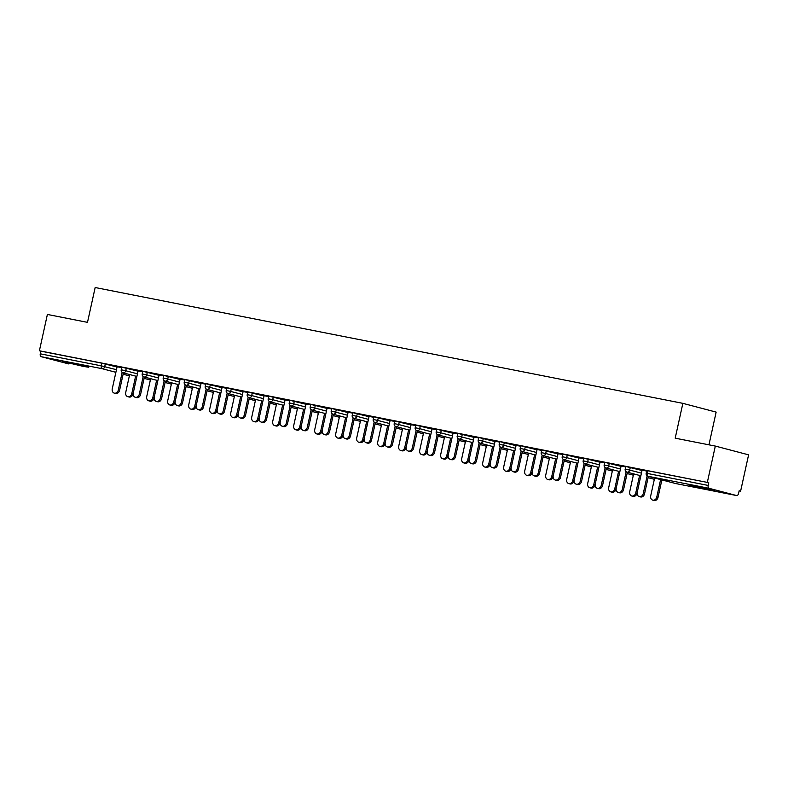 <?xml version="1.0" encoding="UTF-8"?>
<svg xmlns="http://www.w3.org/2000/svg" width="788" height="788" viewBox="0 0 788 788"><rect width="100%" height="100%" fill="white"/><g stroke="black" fill="none" stroke-linecap="round" stroke-linejoin="round"><path stroke-width="1.18" d="M83.351 366.4L88.719 367.247L81.716 365.346L62.833 361.564L83.351 366.4M709.545 489.801L714.923 490.658L707.91 488.757L689.037 484.965L709.545 489.801M708.954 444.826L716.144 412.104L682.861 403.348L95.161 287.521L87.498 322.351L47.388 314.451L39.4 350.768L707.328 482.404L715.317 446.077L748.6 454.843L740.612 491.16L739.154 490.776L738.573 493.436A2.551 1.507 101.1 0 1 736.622 495.554L675.651 483.536A2.551 1.507 101.1 0 0 675.7 483.546M739.134 490.875L740.612 491.16M709.111 488.314L648.13 476.297A2.551 1.507 101.1 0 1 647.224 473.421L646.19 473.263L646.771 470.603L647.805 470.771L647.224 473.421L708.205 485.438A2.551 1.507 101.1 0 0 709.111 488.314L736.573 495.544A2.551 1.507 101.1 0 0 736.622 495.554M647.805 470.771L707.328 482.404M708.205 485.438L708.786 482.788M68.753 363.928A2.551 1.507 -78.9 0 1 68.694 363.918A2.551 1.507 -78.9 0 1 68.645 363.908L41.183 356.678A2.551 1.507 -78.9 0 1 40.277 353.812L40.858 351.152L39.4 350.768M682.861 403.348L675.198 438.177L715.317 446.077M646.672 471.057L639.955 469.737M639.935 469.815L642.072 470.239M126.307 368.094L125.725 370.744L121.214 369.799L121.795 367.149L138.038 371.178M40.858 351.152L101.829 363.169L117.038 367.041M142.697 371.739L138.097 370.912M168.307 376.369L167.726 379.018L163.214 378.073L163.796 375.423L180.038 379.452M184.697 380.013L180.097 379.195M210.307 384.642L209.716 387.302L205.215 386.356L205.796 383.697L222.039 387.735M226.698 388.297L222.098 387.469M252.298 392.926L251.717 395.576L247.205 394.63L247.796 391.981L264.029 396.009M268.688 396.571L264.088 395.743M294.298 401.2L293.717 403.85L289.206 402.904L289.787 400.255L306.03 404.283M310.689 404.845L306.089 404.027M336.299 409.474L335.718 412.134L331.206 411.188L331.787 408.529L348.03 412.567M352.689 413.119L348.089 412.301M378.299 417.748L377.708 420.408L373.207 419.462L373.788 416.803L390.03 420.841M394.69 421.403L390.09 420.575M420.29 426.032L419.709 428.682L415.197 427.736L415.788 425.087L432.021 429.115M436.68 429.677L432.08 428.849M462.29 434.306L461.709 436.956L457.198 436.01L457.779 433.361L474.021 437.389M478.68 437.951L474.081 437.133M504.29 442.58L503.709 445.24L499.198 444.294L499.779 441.635L516.022 445.673M520.681 446.235L516.081 445.407M546.291 450.864L545.7 453.514L541.198 452.568L541.78 449.918L558.022 453.947M562.681 454.509L558.081 453.681M588.281 459.138L587.7 461.788L583.189 460.842L583.78 458.192L600.013 462.221M604.672 462.783L600.072 461.965M630.282 467.412L629.701 470.072L625.189 469.126L625.77 466.466L642.013 470.505M625.672 466.92L621.072 466.102M609.282 463.275L608.7 465.925L604.189 464.979L604.77 462.329L621.013 466.358M583.672 458.646L579.072 457.818M567.281 455.001L566.7 457.651L562.189 456.705L562.78 454.055L579.022 458.084M541.681 450.372L537.081 449.544M525.291 446.717L524.7 449.377L520.198 448.431L520.779 445.772L537.022 449.81M499.681 442.088L495.081 441.27M483.29 438.443L482.709 441.103L478.198 440.157L478.779 437.498L495.022 441.536M457.68 433.814L453.08 432.996M441.29 430.169L440.709 432.819L436.197 431.873L436.779 429.224L453.021 433.252M415.68 425.54L411.08 424.712M399.289 421.895L398.708 424.545L394.197 423.599L394.788 420.95L411.031 424.978M373.689 417.266L369.089 416.438M357.299 413.611L356.708 416.271L352.206 415.325L352.788 412.666L369.03 416.704M331.689 408.982L327.089 408.164M315.298 405.337L314.717 407.987L310.206 407.041L310.787 404.392L327.03 408.42M289.689 400.708L285.089 399.88M273.298 397.063L272.717 399.713L268.206 398.767L268.787 396.118L285.029 400.146M247.688 392.434L243.088 391.606M231.298 388.779L230.717 391.439L226.205 390.493L226.796 387.834L243.039 391.872M205.698 384.15L201.098 383.332M189.307 380.505L188.716 383.165L184.215 382.219L184.796 379.56L201.038 383.598M163.697 375.876L159.097 375.058M147.307 372.231L146.726 374.881L142.214 373.936L142.795 371.286L159.038 375.315M121.697 367.602L117.097 366.775M642.092 470.16L637.226 492.303A3.822 3.083 -75.3 0 0 639.275 496.598A3.822 3.083 -75.3 0 0 643.274 493.495L644.545 493.83A3.822 3.083 104.7 0 1 640.536 496.933L639.275 496.598M648.376 476.366L644.545 493.83M647.155 475.853L643.274 493.495M656.768 497.051L658.029 497.376A3.822 3.083 104.7 0 1 654.03 500.478L652.769 500.144A3.822 3.083 -75.3 0 0 656.768 497.051L660.61 479.587M654.631 478.011L650.711 495.849A3.822 3.083 -75.3 0 0 652.769 500.144M658.029 497.376L661.871 479.912M621.092 466.023L616.226 488.166A3.822 3.083 -75.3 0 0 618.275 492.461A3.822 3.083 -75.3 0 0 622.284 489.358L623.544 489.693A3.822 3.083 104.7 0 1 619.535 492.786L618.275 492.461M627.386 472.229L623.544 489.693M626.155 471.716L622.284 489.358M600.092 461.876L595.226 484.029A3.822 3.083 -75.3 0 0 597.284 488.324A3.822 3.083 -75.3 0 0 601.283 485.221L602.544 485.556A3.822 3.083 104.7 0 1 598.545 488.649L597.284 488.324M606.386 468.092L602.544 485.556M605.164 467.579L601.283 485.221M579.091 457.739L574.225 479.892A3.822 3.083 -75.3 0 0 576.284 484.187A3.822 3.083 -75.3 0 0 580.283 481.084L581.544 481.409A3.822 3.083 104.7 0 1 577.545 484.512L576.284 484.187M585.385 463.945L581.544 481.409M584.164 463.442L580.283 481.084M558.091 453.602L553.225 475.745A3.822 3.083 -75.3 0 0 555.284 480.04A3.822 3.083 -75.3 0 0 559.283 476.947L560.544 477.272A3.822 3.083 104.7 0 1 556.545 480.375L555.284 480.04M564.385 459.808L560.544 477.272M563.164 459.296L559.283 476.947M537.091 449.465L532.225 471.608A3.822 3.083 -75.3 0 0 534.284 475.903A3.822 3.083 -75.3 0 0 538.283 472.81L539.544 473.135A3.822 3.083 104.7 0 1 535.545 476.238L534.284 475.903M543.385 455.671L539.544 473.135M542.164 455.159L538.283 472.81M635.768 492.904L637.029 493.239A3.822 3.083 104.7 0 1 633.03 496.341L631.769 496.007A3.822 3.083 -75.3 0 0 635.768 492.904L639.61 475.44M633.631 473.874L629.71 491.712A3.822 3.083 -75.3 0 0 631.769 496.007M637.029 493.239L637.157 492.667M614.768 488.767L616.029 489.102A3.822 3.083 104.7 0 1 612.03 492.204L610.769 491.87A3.822 3.083 -75.3 0 0 614.768 488.767L618.61 471.303M612.631 469.737L608.71 487.575A3.822 3.083 -75.3 0 0 610.769 491.87M616.029 489.102L616.157 488.53M593.768 484.63L595.029 484.965A3.822 3.083 104.7 0 1 591.03 488.067L589.769 487.733A3.822 3.083 -75.3 0 0 593.768 484.63L597.609 467.166M591.64 465.59L587.71 483.438A3.822 3.083 -75.3 0 0 589.769 487.733M595.029 484.965L595.157 484.393M572.768 480.493L574.028 480.828A3.822 3.083 104.7 0 1 570.029 483.921L568.769 483.596A3.822 3.083 -75.3 0 0 572.768 480.493L576.609 463.029M570.64 461.453L566.71 479.301A3.822 3.083 -75.3 0 0 568.769 483.596M574.028 480.828L574.156 480.247M551.777 476.356L553.038 476.691A3.822 3.083 104.7 0 1 549.029 479.784L547.768 479.459A3.822 3.083 -75.3 0 0 551.777 476.356L555.609 458.892M549.64 457.316L545.72 475.164A3.822 3.083 -75.3 0 0 547.768 479.459M553.038 476.691L553.156 476.11M516.101 445.328L511.225 467.471A3.822 3.083 -75.3 0 0 513.284 471.766A3.822 3.083 -75.3 0 0 517.283 468.663L518.543 468.998A3.822 3.083 104.7 0 1 514.544 472.101L513.284 471.766M522.385 451.534L518.543 468.998M521.163 451.022L517.283 468.663M530.777 472.219L532.038 472.544A3.822 3.083 104.7 0 1 528.039 475.647L526.768 475.312A3.822 3.083 -75.3 0 0 530.777 472.219L534.609 454.755M528.64 453.179L524.719 471.017A3.822 3.083 -75.3 0 0 526.768 475.312M532.038 472.544L532.166 471.973M495.1 441.191L490.225 463.334A3.822 3.083 -75.3 0 0 492.283 467.629A3.822 3.083 -75.3 0 0 496.282 464.526L497.543 464.861A3.822 3.083 104.7 0 1 493.544 467.964L492.283 467.629M501.385 447.397L497.543 464.861M500.163 446.885L496.282 464.526M509.777 468.082L511.038 468.407A3.822 3.083 104.7 0 1 507.039 471.51L505.778 471.175A3.822 3.083 -75.3 0 0 509.777 468.082L513.618 450.618M507.639 449.042L503.719 466.88A3.822 3.083 -75.3 0 0 505.778 471.175M511.038 468.407L511.166 467.836M474.1 437.054L469.234 459.197A3.822 3.083 -75.3 0 0 471.283 463.492A3.822 3.083 -75.3 0 0 475.292 460.389L476.553 460.724A3.822 3.083 104.7 0 1 472.544 463.827L471.283 463.492M480.385 443.26L476.553 460.724M479.163 442.748L475.292 460.389M488.777 463.935L490.037 464.27A3.822 3.083 104.7 0 1 486.038 467.373L484.778 467.038A3.822 3.083 -75.3 0 0 488.777 463.935L492.618 446.471M486.639 444.905L482.719 462.743A3.822 3.083 -75.3 0 0 484.778 467.038M490.037 464.27L490.166 463.699M453.1 432.907L448.234 455.06A3.822 3.083 -75.3 0 0 450.283 459.355A3.822 3.083 -75.3 0 0 454.292 456.252L455.553 456.587A3.822 3.083 104.7 0 1 451.544 459.68L450.283 459.355M459.394 439.123L455.553 456.587M458.163 438.611L454.292 456.252M467.776 459.798L469.037 460.133A3.822 3.083 104.7 0 1 465.038 463.236L463.777 462.901A3.822 3.083 -75.3 0 0 467.776 459.798L471.618 442.334M465.639 440.768L461.719 458.606A3.822 3.083 -75.3 0 0 463.777 462.901M469.037 460.133L469.165 459.562M432.1 428.771L427.234 450.923A3.822 3.083 -75.3 0 0 429.293 455.218A3.822 3.083 -75.3 0 0 433.292 452.115L434.552 452.44A3.822 3.083 104.7 0 1 430.553 455.543L429.293 455.218M438.394 434.976L434.552 452.44M437.173 434.474L433.292 452.115M446.776 455.661L448.037 455.996A3.822 3.083 104.7 0 1 444.038 459.099L442.777 458.764A3.822 3.083 -75.3 0 0 446.776 455.661L450.618 438.197M444.639 436.621L440.719 454.469A3.822 3.083 -75.3 0 0 442.777 458.764M448.037 455.996L448.165 455.425M411.1 424.634L406.234 446.776A3.822 3.083 -75.3 0 0 408.292 451.071A3.822 3.083 -75.3 0 0 412.291 447.978L413.552 448.303A3.822 3.083 104.7 0 1 409.553 451.406L408.292 451.071M417.394 430.839L413.552 448.303M416.172 430.327L412.291 447.978M425.776 451.524L427.037 451.859A3.822 3.083 104.7 0 1 423.038 454.952L421.777 454.627A3.822 3.083 -75.3 0 0 425.776 451.524L429.618 434.06M423.649 432.484L419.718 450.332A3.822 3.083 -75.3 0 0 421.777 454.627M427.037 451.859L427.165 451.278M390.099 420.496L385.233 442.639A3.822 3.083 -75.3 0 0 387.292 446.934A3.822 3.083 -75.3 0 0 391.291 443.841L392.552 444.166A3.822 3.083 104.7 0 1 388.553 447.269L387.292 446.934M396.394 426.702L392.552 444.166M395.172 426.19L391.291 443.841M404.776 447.387L406.047 447.722A3.822 3.083 104.7 0 1 402.038 450.815L400.777 450.49A3.822 3.083 -75.3 0 0 404.776 447.387L408.617 429.923M402.648 428.347L398.718 446.195A3.822 3.083 -75.3 0 0 400.777 450.49M406.047 447.722L406.165 447.141M369.099 416.359L364.233 438.502A3.822 3.083 -75.3 0 0 366.292 442.797A3.822 3.083 -75.3 0 0 370.291 439.694L371.552 440.029A3.822 3.083 104.7 0 1 367.553 443.132L366.292 442.797M375.393 422.565L371.552 440.029M374.172 422.053L370.291 439.694M383.786 443.25L385.046 443.575A3.822 3.083 104.7 0 1 381.037 446.678L379.777 446.343A3.822 3.083 -75.3 0 0 383.786 443.25L387.617 425.786M381.648 424.21L377.728 442.048A3.822 3.083 -75.3 0 0 379.777 446.343M385.046 443.575L385.165 443.004M348.109 412.222L343.233 434.365A3.822 3.083 -75.3 0 0 345.292 438.66A3.822 3.083 -75.3 0 0 349.291 435.557L350.552 435.892A3.822 3.083 104.7 0 1 346.553 438.995L345.292 438.66M354.393 418.428L350.552 435.892M353.172 417.916L349.291 435.557M362.785 439.113L364.046 439.438A3.822 3.083 104.7 0 1 360.047 442.541L358.776 442.206A3.822 3.083 -75.3 0 0 362.785 439.113L366.627 421.649M360.648 420.073L356.728 437.911A3.822 3.083 -75.3 0 0 358.776 442.206M364.046 439.438L364.174 438.867M327.109 408.086L322.233 430.228A3.822 3.083 -75.3 0 0 324.292 434.523A3.822 3.083 -75.3 0 0 328.291 431.42L329.551 431.755A3.822 3.083 104.7 0 1 325.552 434.858L324.292 434.523M333.393 414.291L329.551 431.755M332.172 413.779L328.291 431.42M341.785 434.966L343.046 435.301A3.822 3.083 104.7 0 1 339.047 438.404L337.786 438.069A3.822 3.083 -75.3 0 0 341.785 434.966L345.627 417.502M339.648 415.936L335.727 433.774A3.822 3.083 -75.3 0 0 337.786 438.069M343.046 435.301L343.174 434.73M306.108 403.939L301.243 426.091A3.822 3.083 -75.3 0 0 303.291 430.386A3.822 3.083 -75.3 0 0 307.3 427.283L308.561 427.618A3.822 3.083 104.7 0 1 304.552 430.711L303.291 430.386M312.393 410.154L308.561 427.618M311.171 409.642L307.3 427.283M320.785 430.829L322.046 431.164A3.822 3.083 104.7 0 1 318.047 434.267L316.786 433.932A3.822 3.083 -75.3 0 0 320.785 430.829L324.626 413.365M318.647 411.799L314.727 429.637A3.822 3.083 -75.3 0 0 316.786 433.932M322.046 431.164L322.174 430.593M285.108 399.802L280.242 421.954A3.822 3.083 -75.3 0 0 282.291 426.249A3.822 3.083 -75.3 0 0 286.3 423.146L287.561 423.471A3.822 3.083 104.7 0 1 283.552 426.574L282.291 426.249M291.402 406.007L287.561 423.471M290.171 405.505L286.3 423.146M299.785 426.692L301.046 427.027A3.822 3.083 104.7 0 1 297.046 430.13L295.786 429.795A3.822 3.083 -75.3 0 0 299.785 426.692L303.626 409.228M297.647 407.662L293.727 425.5A3.822 3.083 -75.3 0 0 295.786 429.795M301.046 427.027L301.174 426.456M264.108 395.665L259.242 417.807A3.822 3.083 -75.3 0 0 261.301 422.102A3.822 3.083 -75.3 0 0 265.3 419.009L266.561 419.334A3.822 3.083 104.7 0 1 262.562 422.437L261.301 422.102M270.402 401.87L266.561 419.334M269.181 401.358L265.3 419.009M278.785 422.555L280.045 422.89A3.822 3.083 104.7 0 1 276.046 425.983L274.785 425.658A3.822 3.083 -75.3 0 0 278.785 422.555L282.626 405.091M276.647 403.515L272.727 421.363A3.822 3.083 -75.3 0 0 274.785 425.658M280.045 422.89L280.173 422.309M243.108 391.528L238.242 413.67A3.822 3.083 -75.3 0 0 240.301 417.965A3.822 3.083 -75.3 0 0 244.3 414.872L245.561 415.197A3.822 3.083 104.7 0 1 241.561 418.3L240.301 417.965M249.402 397.733L245.561 415.197M248.181 397.221L244.3 414.872M257.784 418.418L259.045 418.753A3.822 3.083 104.7 0 1 255.046 421.846L253.785 421.521A3.822 3.083 -75.3 0 0 257.784 418.418L261.626 400.954M255.657 399.378L251.727 417.226A3.822 3.083 -75.3 0 0 253.785 421.521M259.045 418.753L259.173 418.172M222.108 387.391L217.242 409.533A3.822 3.083 -75.3 0 0 219.3 413.828A3.822 3.083 -75.3 0 0 223.299 410.725L224.56 411.06A3.822 3.083 104.7 0 1 220.561 414.163L219.3 413.828M228.402 393.596L224.56 411.06M227.18 393.084L223.299 410.725M236.784 414.281L238.055 414.606A3.822 3.083 104.7 0 1 234.046 417.709L232.785 417.374A3.822 3.083 -75.3 0 0 236.784 414.281L240.626 396.817M234.657 395.241L230.726 413.079A3.822 3.083 -75.3 0 0 232.785 417.374M238.055 414.606L238.173 414.035M201.117 383.254L196.242 405.396A3.822 3.083 -75.3 0 0 198.3 409.691A3.822 3.083 -75.3 0 0 202.299 406.588L203.56 406.923A3.822 3.083 104.7 0 1 199.561 410.026L198.3 409.691M207.402 389.459L203.56 406.923M206.18 388.947L202.299 406.588M215.794 410.144L217.055 410.469A3.822 3.083 104.7 0 1 213.046 413.572L211.785 413.237A3.822 3.083 -75.3 0 0 215.794 410.144L219.625 392.68M213.656 391.104L209.736 408.942A3.822 3.083 -75.3 0 0 211.785 413.237M217.055 410.469L217.173 409.898M180.117 379.117L175.241 401.259A3.822 3.083 -75.3 0 0 177.3 405.554A3.822 3.083 -75.3 0 0 181.299 402.451L182.56 402.786A3.822 3.083 104.7 0 1 178.561 405.889L177.3 405.554M186.401 385.322L182.56 402.786M185.18 384.81L181.299 402.451M194.794 405.997L196.054 406.332A3.822 3.083 104.7 0 1 192.055 409.435L190.785 409.1A3.822 3.083 -75.3 0 0 194.794 405.997L198.635 388.533M192.656 386.967L188.736 404.805A3.822 3.083 -75.3 0 0 190.785 409.1M196.054 406.332L196.182 405.761M159.117 374.97L154.241 397.122A3.822 3.083 -75.3 0 0 156.3 401.417A3.822 3.083 -75.3 0 0 160.299 398.314L161.56 398.649A3.822 3.083 104.7 0 1 157.561 401.742L156.3 401.417M165.401 381.185L161.56 398.649M164.18 380.673L160.299 398.314M173.793 401.86L175.054 402.195A3.822 3.083 104.7 0 1 171.055 405.298L169.794 404.963A3.822 3.083 -75.3 0 0 173.793 401.86L177.635 384.396M171.656 382.83L167.736 400.668A3.822 3.083 -75.3 0 0 169.794 404.963M175.054 402.195L175.182 401.624M138.117 370.833L133.251 392.985A3.822 3.083 -75.3 0 0 135.3 397.28A3.822 3.083 -75.3 0 0 139.309 394.177L140.569 394.502A3.822 3.083 104.7 0 1 136.56 397.605L135.3 397.28M144.401 377.038L140.569 394.502M143.18 376.536L139.309 394.177M152.793 397.723L154.054 398.058A3.822 3.083 104.7 0 1 150.055 401.161L148.794 400.826A3.822 3.083 -75.3 0 0 152.793 397.723L156.635 380.259M150.656 378.693L146.735 396.531A3.822 3.083 -75.3 0 0 148.794 400.826M154.054 398.058L154.182 397.487M117.117 366.696L112.251 388.839A3.822 3.083 -75.3 0 0 114.299 393.133A3.822 3.083 -75.3 0 0 118.308 390.04L119.569 390.365A3.822 3.083 104.7 0 1 115.57 393.468L114.299 393.133M123.411 372.901L119.569 390.365M122.179 372.389L118.308 390.04M131.793 393.586L133.054 393.921A3.822 3.083 104.7 0 1 129.055 397.014L127.794 396.689A3.822 3.083 -75.3 0 0 131.793 393.586L135.634 376.122M129.656 374.546L125.735 392.394A3.822 3.083 -75.3 0 0 127.794 396.689M133.054 393.921L133.182 393.34M646.19 473.263A2.551 2.551 0 0 0 648.031 476.277A2.551 2.059 104.7 0 0 648.13 476.297L675.592 483.517L736.573 495.544M648.031 476.277L675.493 483.497A2.551 2.059 104.7 0 0 675.592 483.517A2.551 1.507 101.1 0 0 675.651 483.536A2.551 2.551 0 0 1 675.493 483.497A2.551 2.059 104.7 0 1 675.395 483.468M129.37 375.876L123.115 374.211M115.885 372.31L102.154 368.695L41.183 356.678M40.277 353.812L101.248 365.829L101.829 363.169M105.306 363.957L104.725 366.607A2.551 2.059 -75.3 0 1 102.154 368.695A2.551 1.507 -78.9 0 1 101.248 365.829L116.457 369.69M625.189 469.126A2.551 2.551 0 0 0 627.031 472.13A2.551 2.059 104.7 0 0 627.13 472.16A2.551 2.059 -75.3 0 0 629.701 470.072L641.432 473.155M604.189 464.979A2.551 2.551 0 0 0 606.031 467.993A2.551 2.059 104.7 0 0 606.13 468.023A2.551 2.059 -75.3 0 0 608.7 465.925L620.432 469.018M583.189 460.842A2.551 2.551 0 0 0 585.031 463.856A2.551 2.059 104.7 0 0 585.139 463.876A2.551 2.059 -75.3 0 0 587.7 461.788L599.432 464.881M562.189 456.705A2.551 2.551 0 0 0 564.031 459.719A2.551 2.059 104.7 0 0 564.139 459.739A2.551 2.059 -75.3 0 0 566.7 457.651L578.431 460.744M541.198 452.568A2.551 2.551 0 0 0 543.03 455.582A2.551 2.059 104.7 0 0 543.139 455.602A2.551 2.059 -75.3 0 0 545.7 453.514L557.431 456.597M520.198 448.431A2.551 2.551 0 0 0 522.04 451.445A2.551 2.059 104.7 0 0 522.139 451.465A2.551 2.059 -75.3 0 0 524.7 449.377L536.441 452.46M499.198 444.294A2.551 2.551 0 0 0 501.04 447.308A2.551 2.059 104.7 0 0 501.138 447.328A2.551 2.059 -75.3 0 0 503.709 445.24L515.441 448.323M478.198 440.157A2.551 2.551 0 0 0 480.04 443.161A2.551 2.059 104.7 0 0 480.138 443.191A2.551 2.059 -75.3 0 0 482.709 441.103L494.44 444.186M457.198 436.01A2.551 2.551 0 0 0 459.04 439.024A2.551 2.059 104.7 0 0 459.138 439.054A2.551 2.059 -75.3 0 0 461.709 436.956L473.44 440.049M436.197 431.873A2.551 2.551 0 0 0 438.039 434.887A2.551 2.059 104.7 0 0 438.138 434.907A2.551 2.059 -75.3 0 0 440.709 432.819L452.44 435.912M415.197 427.736A2.551 2.551 0 0 0 417.039 430.75A2.551 2.059 104.7 0 0 417.147 430.77A2.551 2.059 -75.3 0 0 419.709 428.682L431.44 431.775M394.197 423.599A2.551 2.551 0 0 0 396.039 426.613A2.551 2.059 104.7 0 0 396.147 426.633A2.551 2.059 -75.3 0 0 398.708 424.545L410.44 427.628M373.207 419.462A2.551 2.551 0 0 0 375.039 422.476A2.551 2.059 104.7 0 0 375.147 422.496A2.551 2.059 -75.3 0 0 377.708 420.408L389.439 423.491M352.206 415.325A2.551 2.551 0 0 0 354.048 418.339A2.551 2.059 104.7 0 0 354.147 418.359A2.551 2.059 -75.3 0 0 356.708 416.271L368.449 419.354M331.206 411.188A2.551 2.551 0 0 0 333.048 414.192A2.551 2.059 104.7 0 0 333.147 414.222A2.551 2.059 -75.3 0 0 335.718 412.134L347.449 415.217M310.206 407.041A2.551 2.551 0 0 0 312.048 410.055A2.551 2.059 104.7 0 0 312.146 410.085A2.551 2.059 -75.3 0 0 314.717 407.987L326.449 411.08M289.206 402.904A2.551 2.551 0 0 0 291.048 405.918A2.551 2.059 104.7 0 0 291.146 405.938A2.551 2.059 -75.3 0 0 293.717 403.85L305.449 406.943M268.206 398.767A2.551 2.551 0 0 0 270.048 401.781A2.551 2.059 104.7 0 0 270.146 401.801A2.551 2.059 -75.3 0 0 272.717 399.713L284.448 402.806M247.205 394.63A2.551 2.551 0 0 0 249.047 397.644A2.551 2.059 104.7 0 0 249.156 397.664A2.551 2.059 -75.3 0 0 251.717 395.576L263.448 398.659M226.205 390.493A2.551 2.551 0 0 0 228.047 393.507A2.551 2.059 104.7 0 0 228.156 393.527A2.551 2.059 -75.3 0 0 230.717 391.439L242.448 394.522M205.215 386.356A2.551 2.551 0 0 0 207.047 389.37A2.551 2.059 104.7 0 0 207.155 389.39A2.551 2.059 -75.3 0 0 209.716 387.302L221.448 390.385M184.215 382.219A2.551 2.551 0 0 0 186.057 385.224A2.551 2.059 104.7 0 0 186.155 385.253A2.551 2.059 -75.3 0 0 188.716 383.165L200.457 386.248M163.214 378.073A2.551 2.551 0 0 0 165.056 381.087A2.551 2.059 104.7 0 0 165.155 381.116A2.551 2.059 -75.3 0 0 167.726 379.018L179.457 382.111M142.214 373.936A2.551 2.551 0 0 0 144.056 376.95A2.551 2.059 104.7 0 0 144.155 376.969A2.551 2.059 -75.3 0 0 146.726 374.881L158.457 377.974M121.214 369.799A2.551 2.551 0 0 0 123.056 372.813A2.551 2.059 104.7 0 0 123.155 372.832A2.551 2.059 -75.3 0 0 125.725 370.744L137.457 373.837M627.031 472.13L640.861 475.775M648.091 477.676L654.345 479.321M606.031 467.993L619.861 471.638M627.09 473.539L633.345 475.184M585.031 463.856L598.86 467.491M606.09 469.402L612.345 471.047M564.031 459.719L577.86 463.354M585.1 465.265L591.345 466.91M543.03 455.582L556.86 459.217M564.1 461.118L570.345 462.763M522.04 451.445L535.86 455.08M543.099 456.981L549.354 458.626M501.04 447.308L514.86 450.943M522.099 452.844L528.354 454.489M480.04 443.161L493.859 446.806M501.099 448.707L507.354 450.352M459.04 439.024L472.869 442.669M480.099 444.57L486.354 446.215M438.039 434.887L451.869 438.522M459.099 440.433L465.353 442.078M417.039 430.75L430.869 434.385M438.098 436.296L444.353 437.941M396.039 426.613L409.868 430.248M417.108 432.149L423.353 433.794M375.039 422.476L388.868 426.111M396.108 428.012L402.353 429.657M354.048 418.339L367.868 421.974M375.108 423.875L381.362 425.52M333.048 414.192L346.868 417.837M354.108 419.738L360.362 421.383M312.048 410.055L325.868 413.7M333.107 415.601L339.362 417.246M291.048 405.918L304.877 409.553M312.107 411.464L318.362 413.109M270.048 401.781L283.877 405.416M291.107 407.327L297.362 408.972M249.047 397.644L262.877 401.279M270.107 403.18L276.361 404.825M228.047 393.507L241.877 397.142M249.116 399.043L255.361 400.688M207.047 389.37L220.876 393.005M228.116 394.906L234.361 396.551M186.057 385.224L199.876 388.868M207.116 390.769L213.371 392.414M165.056 381.087L178.876 384.731M186.116 386.632L192.371 388.277M144.056 376.95L157.876 380.584M165.116 382.495L171.37 384.14M123.056 372.813L136.885 376.447M144.115 378.358L150.37 380.003"/></g></svg>
